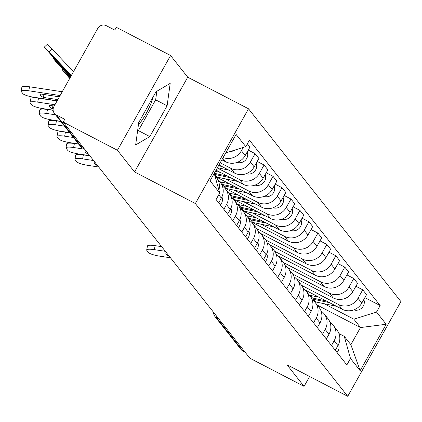<?xml version="1.0" encoding="UTF-8"?>
<svg xmlns="http://www.w3.org/2000/svg" width="422" height="422" viewBox="0 0 422 422"><rect width="100%" height="100%" fill="white"/><g stroke="black" fill="none" stroke-linecap="round" stroke-linejoin="round"><path stroke-width="0.63" d="M153.307 96.575A24.872 6.641 -62.5 0 1 138.4 125.007M170.593 55.525L117.427 150.264L63.173 122.063L249.819 358.188L304.072 386.383L286.939 364.708L347.733 396.305L400.9 301.566L248.526 108.797L187.727 77.2L170.593 55.525L116.34 27.324L114.789 30.089L106.339 25.695A6.377 6.103 -38.3 0 0 97.788 28.385L53.921 106.555A6.377 6.103 -38.3 0 0 54.369 113.344A6.377 6.103 -38.3 0 0 56.274 114.911L82.322 147.864A6.377 1.704 117.5 0 0 82.48 147.995A6.377 1.704 117.5 0 0 82.68 148.053M117.427 150.264L134.565 171.939L195.36 203.536L347.733 396.305M63.173 122.063L64.724 119.305L56.274 114.911M304.072 386.383L309.621 376.498M245.034 352.133L242.919 351.03A6.377 6.103 141.7 0 1 241.015 349.463L214.967 316.511A6.377 6.103 -38.3 0 0 216.871 318.082L242.919 351.03M305.285 290.083L342.147 309.242A14.665 14.031 -38.3 0 0 361.818 303.054L366.544 294.625L362.746 289.824L358.02 298.248A14.665 14.031 141.7 0 1 338.349 304.436L301.577 285.325M334.15 340.786L337.948 345.586A14.665 14.031 -38.3 0 0 336.909 329.972L333.116 325.172A14.665 14.031 141.7 0 1 334.15 340.786L331.492 345.528M337.948 345.586L335.284 350.329M355.899 286.264L362.746 289.824M330.009 322.313A14.665 14.031 141.7 0 1 333.116 325.172M296.313 278.736L333.174 297.89A14.665 14.031 -38.3 0 0 352.845 291.702L357.571 283.278L353.778 278.478L349.052 286.902A14.665 14.031 141.7 0 1 329.382 293.09L292.61 273.978M326.317 338.982L328.975 334.24A14.665 14.031 -38.3 0 0 327.941 318.626L324.143 313.826A14.665 14.031 141.7 0 1 325.183 329.44L322.519 334.182M346.926 274.917L353.778 278.478M321.036 310.961A14.665 14.031 141.7 0 1 324.143 313.826M287.345 267.384L324.207 286.543A14.665 14.031 -38.3 0 0 343.877 280.356L348.604 271.932L344.811 267.131L340.079 275.555A14.665 14.031 141.7 0 1 320.409 281.743L283.637 262.632M317.344 327.63L320.008 322.893A14.665 14.031 -38.3 0 0 318.969 307.279L315.176 302.479A14.665 14.031 141.7 0 1 316.21 318.093L313.551 322.83M337.959 263.571L344.811 267.131M312.069 299.615A14.665 14.031 141.7 0 1 315.176 302.479M278.378 256.038L315.234 275.197A14.665 14.031 -38.3 0 0 334.904 269.009L339.631 260.585L335.838 255.785L331.112 264.209A14.665 14.031 141.7 0 1 311.441 270.397L274.669 251.285M308.377 316.284L311.035 311.547A14.665 14.031 -38.3 0 0 310.001 295.933L306.203 291.133A14.665 14.031 141.7 0 1 307.242 306.741L304.578 311.483M328.986 252.224L335.838 255.785M303.096 288.268A14.665 14.031 141.7 0 1 306.203 291.133M269.405 244.691L306.267 263.85A14.665 14.031 -38.3 0 0 325.937 257.663L330.663 249.238L326.871 244.433L322.139 252.857A14.665 14.031 141.7 0 1 302.468 259.045L265.696 239.933M299.404 304.937L302.068 300.195A14.665 14.031 -38.3 0 0 301.028 284.581L297.236 279.781A14.665 14.031 141.7 0 1 298.27 295.395L295.611 300.137M320.018 240.872L326.871 244.433M294.129 276.922A14.665 14.031 141.7 0 1 297.236 279.781M260.437 233.345L297.294 252.498A14.665 14.031 -38.3 0 0 316.964 246.311L321.696 237.887L317.898 233.086L313.171 241.511A14.665 14.031 141.7 0 1 293.501 247.698L256.729 228.587M290.436 293.591L293.095 288.848A14.665 14.031 -38.3 0 0 292.061 273.234L288.268 268.434A14.665 14.031 141.7 0 1 289.302 284.048L286.638 288.79M311.046 229.526L317.898 233.086M285.156 265.575A14.665 14.031 141.7 0 1 288.268 268.434M252.013 222.283L288.326 241.152A14.665 14.031 -38.3 0 0 307.997 234.964L312.723 226.54L308.93 221.74L304.199 230.164A14.665 14.031 141.7 0 1 284.528 236.352L261.223 224.235M281.463 282.239L284.127 277.502A14.665 14.031 -38.3 0 0 283.088 261.888L279.295 257.088A14.665 14.031 141.7 0 1 280.329 272.702L277.671 277.439M302.078 218.179L308.93 221.74M276.188 254.223A14.665 14.031 141.7 0 1 279.295 257.088M243.046 210.931L279.353 229.805A14.665 14.031 -38.3 0 0 299.024 223.618L303.756 215.194L299.958 210.393L295.231 218.818A14.665 14.031 141.7 0 1 275.561 225.005L252.25 212.888M272.496 270.892L275.155 266.155A14.665 14.031 -38.3 0 0 274.121 250.541L270.328 245.741A14.665 14.031 141.7 0 1 271.362 261.35L268.698 266.092M293.105 206.833L299.958 210.393M267.216 242.877A14.665 14.031 141.7 0 1 270.328 245.741M234.073 199.585L270.386 218.459A14.665 14.031 -38.3 0 0 290.056 212.271L294.783 203.847L290.99 199.042L286.258 207.466A14.665 14.031 141.7 0 1 266.588 213.659L243.283 201.542M263.523 259.546L266.187 254.804A14.665 14.031 -38.3 0 0 265.153 239.195L261.355 234.389A14.665 14.031 141.7 0 1 262.389 250.003L259.73 254.746M284.138 195.481L290.99 199.042M258.248 231.53A14.665 14.031 141.7 0 1 261.355 234.389M225.105 188.238L261.413 207.107A14.665 14.031 -38.3 0 0 281.084 200.919L285.815 192.495L282.017 187.695L277.291 196.119A14.665 14.031 141.7 0 1 257.62 202.307L234.31 190.195M254.556 248.199L257.214 243.457A14.665 14.031 -38.3 0 0 256.18 227.843L252.388 223.043A14.665 14.031 141.7 0 1 253.422 238.657L250.763 243.399M275.165 184.134L282.017 187.695M249.275 220.184A14.665 14.031 141.7 0 1 252.388 223.043M216.133 176.892L252.446 195.761A14.665 14.031 -38.3 0 0 272.116 189.573L276.843 181.149L273.05 176.349L268.323 184.773A14.665 14.031 141.7 0 1 248.648 190.96L225.343 178.849M245.588 236.853L248.247 232.111A14.665 14.031 -38.3 0 0 247.213 216.497L243.415 211.696A14.665 14.031 141.7 0 1 244.449 227.31L241.79 232.047M266.198 172.788L273.05 176.349M240.308 208.832A14.665 14.031 141.7 0 1 243.415 211.696M216.053 170.161L243.473 184.414A14.665 14.031 -38.3 0 0 263.143 178.226L267.875 169.802L264.077 165.002L259.351 173.426A14.665 14.031 141.7 0 1 239.68 179.614L217.283 167.972M236.615 225.501L239.274 220.764A14.665 14.031 -38.3 0 0 238.24 205.15L234.447 200.35A14.665 14.031 141.7 0 1 235.481 215.958L232.823 220.701M257.23 161.441L264.077 165.002M231.34 197.485A14.665 14.031 141.7 0 1 234.447 200.35M218.96 164.986L234.505 173.067A14.665 14.031 -38.3 0 0 254.176 166.88L258.902 158.456L255.11 153.655L250.383 162.08A14.665 14.031 141.7 0 1 230.707 168.267L220.189 162.797M227.648 214.154L230.306 209.412A14.665 14.031 -38.3 0 0 229.273 193.803L225.475 188.998A14.665 14.031 141.7 0 1 226.508 204.612L223.85 209.354M248.257 150.095L255.11 153.655M222.368 186.139A14.665 14.031 141.7 0 1 225.475 188.998M221.867 159.811L225.533 161.716A14.665 14.031 -38.3 0 0 245.208 155.528L249.935 147.104L247.35 143.833M218.675 202.808L221.334 198.066A14.665 14.031 -38.3 0 0 220.3 182.452L216.507 177.651A14.665 14.031 141.7 0 1 218.886 190.032M243.262 147.431L241.41 150.728A14.665 14.031 141.7 0 1 223.132 157.548M214.93 175.974A14.665 14.031 141.7 0 1 216.507 177.651M317.228 305.074L360.478 327.551L353.863 319.185L324.012 303.671M338.935 333.549L344.252 336.313L350.867 344.679L360.478 327.551L386.188 324.275L360.145 370.68L350.487 358.463L344.252 336.313M214.212 173.442L219.73 193.044L216.09 199.537L346.847 364.951L350.487 358.463M219.73 193.044L210.072 180.822L236.114 134.423L245.773 146.64L225.712 152.954M353.863 319.185L376.529 312.058L380.169 305.565L249.413 140.151L245.773 146.64M376.529 312.058L386.188 324.275M248.526 108.797L195.36 203.536M187.727 77.2L134.565 171.939M138.738 122.538L135.652 144.946L149.836 136.575L167.107 105.801L170.193 83.392L156.008 91.759L138.738 122.538M364.866 297.615L380.169 305.565M360.145 370.68L350.867 344.679M137.556 131.115L138.384 130.625L155.655 99.845L156.836 91.273M155.655 99.845L167.107 105.801M138.384 130.625L149.836 136.575M169.312 256.339L169.022 255.975M166.606 252.915L166.257 252.862A19.771 3.83 11.2 0 0 165.872 253.432A19.771 3.83 11.2 0 0 168.964 256.286M146.682 249.977L147.468 245.984A9.564 1.852 11.2 0 1 155.127 245.657L154.341 249.645A9.564 1.852 -168.8 0 0 146.682 249.977A9.564 1.852 -168.8 0 0 146.835 250.425L148.502 252.53A9.564 1.852 -168.8 0 0 159.458 256.117L170.462 257.789M161.652 246.648L155.127 245.657M165.345 251.317L154.341 249.645M338.534 344.431A7.971 7.628 141.7 0 1 337.009 352.507M311.742 298.813A19.132 18.304 -38.3 0 0 313.483 299.272L329.429 302.632M314.432 301.619A19.132 18.304 -38.3 0 0 315.556 301.888L336.492 306.303M353.694 309.927L354.538 310.101A7.971 7.628 -38.3 0 0 362.319 307.438A7.971 7.628 -38.3 0 0 363.822 299.478M311.188 297.705A19.132 18.304 -38.3 0 0 312.507 298.032L326.095 300.897M309.395 295.163A19.132 18.304 -38.3 0 0 310.439 295.416L319.032 297.225M97.551 165.556L97.26 165.192M94.85 162.138L94.502 162.085A19.771 3.83 11.2 0 0 94.111 162.649A19.771 3.83 11.2 0 0 97.202 165.503M74.921 159.194L75.707 155.201A9.564 1.852 11.2 0 1 83.366 154.874L82.58 158.862A9.564 1.852 -168.8 0 0 74.921 159.194A9.564 1.852 -168.8 0 0 75.074 159.643L76.741 161.753A9.564 1.852 -168.8 0 0 87.697 165.334L98.701 167.006M89.891 155.866L83.366 154.874M93.584 160.534L82.58 158.862M266.773 253.648A7.971 7.628 141.7 0 1 265.248 261.73M88.578 154.204L88.293 153.845M85.877 150.786L85.529 150.733A19.771 3.83 11.2 0 0 85.138 151.303A19.771 3.83 11.2 0 0 88.23 154.151M65.948 147.848L66.739 143.855A9.564 1.852 11.2 0 1 74.399 143.527L73.607 147.515A9.564 1.852 -168.8 0 0 65.948 147.848A9.564 1.852 -168.8 0 0 66.101 148.291L67.768 150.401A9.564 1.852 -168.8 0 0 78.729 153.988L89.728 155.66M78.75 144.187L74.399 143.527M84.611 149.188L73.607 147.515M257.8 242.302A7.971 7.628 141.7 0 1 256.281 250.378M56.981 136.496L57.767 132.508A9.564 1.852 11.2 0 1 65.426 132.176L64.64 136.169A9.564 1.852 -168.8 0 0 56.981 136.496A9.564 1.852 -168.8 0 0 57.134 136.944L58.8 139.054A9.564 1.852 -168.8 0 0 69.757 142.641L78.592 143.986M69.783 132.84L65.426 132.176M73.475 137.509L64.64 136.169M248.832 230.95A7.971 7.628 141.7 0 1 247.308 239.031M48.008 125.149L48.799 121.161A9.564 1.852 11.2 0 1 56.458 120.829L55.667 124.817A9.564 1.852 -168.8 0 0 48.008 125.149A9.564 1.852 -168.8 0 0 48.161 125.598L49.833 127.708A9.564 1.852 -168.8 0 0 60.789 131.295L69.619 132.635M60.81 121.494L56.458 120.829M64.503 126.162L55.667 124.817M239.86 219.604A7.971 7.628 141.7 0 1 238.34 227.685M39.04 113.803L39.826 109.815A9.564 1.852 11.2 0 1 47.486 109.483L46.7 113.471A9.564 1.852 -168.8 0 0 39.04 113.803A9.564 1.852 -168.8 0 0 39.193 114.251L40.86 116.361A9.564 1.852 -168.8 0 0 51.816 119.943L60.652 121.288M53.14 110.342L47.486 109.483M55.535 114.816L46.7 113.471M230.892 208.257A7.971 7.628 141.7 0 1 229.368 216.338M248.954 219.382A19.132 18.304 -38.3 0 0 250.694 219.836L266.641 223.196M251.644 222.183A19.132 18.304 -38.3 0 0 252.762 222.457L273.704 226.867M290.906 230.491L291.744 230.67A7.971 7.628 -38.3 0 0 299.525 228.007A7.971 7.628 -38.3 0 0 301.034 220.041M248.394 218.269A19.132 18.304 -38.3 0 0 249.718 218.601L263.307 221.466M246.606 215.732A19.132 18.304 -38.3 0 0 247.645 215.98L256.244 217.794M239.981 208.03A19.132 18.304 -38.3 0 0 241.722 208.489L257.668 211.849M242.676 210.836A19.132 18.304 -38.3 0 0 243.795 211.105L264.731 215.521M281.933 219.145L282.777 219.324A7.971 7.628 -38.3 0 0 290.558 216.66A7.971 7.628 -38.3 0 0 292.061 208.695M239.427 206.922A19.132 18.304 -38.3 0 0 240.746 207.255L254.334 210.114M237.633 204.38A19.132 18.304 -38.3 0 0 238.678 204.633L247.271 206.442M231.013 196.684A19.132 18.304 -38.3 0 0 232.754 197.143L248.7 200.503M233.704 199.485A19.132 18.304 -38.3 0 0 234.822 199.759L255.764 204.174M272.965 207.798L273.809 207.972A7.971 7.628 -38.3 0 0 281.585 205.308A7.971 7.628 -38.3 0 0 283.093 197.343M230.459 195.576A19.132 18.304 -38.3 0 0 231.778 195.903L245.367 198.767M228.666 193.033A19.132 18.304 -38.3 0 0 229.705 193.287L238.303 195.096M222.041 185.337A19.132 18.304 -38.3 0 0 223.787 185.796L239.728 189.151M224.736 188.138A19.132 18.304 -38.3 0 0 225.854 188.412L246.791 192.822M263.993 196.446L264.837 196.626A7.971 7.628 -38.3 0 0 272.617 193.962A7.971 7.628 -38.3 0 0 274.121 185.996M221.487 184.229A19.132 18.304 -38.3 0 0 222.805 184.556L236.394 187.421M219.693 181.687A19.132 18.304 -38.3 0 0 220.738 181.94L229.331 183.749M214.476 174.37A19.132 18.304 -38.3 0 0 214.814 174.444L230.76 177.804M215.763 176.792A19.132 18.304 -38.3 0 0 216.882 177.066L237.823 181.476M255.025 185.1L255.869 185.279A7.971 7.628 -38.3 0 0 263.644 182.615A7.971 7.628 -38.3 0 0 265.153 174.65M214.292 173.305L227.426 176.074M215.389 171.353L220.363 172.403M69.709 78.418L62.509 70.115L62.277 69.767L62.799 69.282M70.068 77.775L62.277 69.767M218.522 165.767L221.793 166.458M217.425 167.719L228.851 170.129M246.052 173.753L246.896 173.933A7.971 7.628 -38.3 0 0 254.677 171.269A7.971 7.628 -38.3 0 0 256.18 163.303M53.151 108.881L52.354 108.76L52.929 105.843M54.211 106.038L49.648 105.342A19.771 3.83 11.2 0 0 49.263 105.911A19.771 3.83 11.2 0 0 52.354 108.76M30.067 102.456L30.859 98.463A9.564 1.852 11.2 0 1 38.518 98.136L37.727 102.124A9.564 1.852 -168.8 0 0 30.067 102.456A9.564 1.852 -168.8 0 0 30.22 102.905L31.893 105.009A9.564 1.852 -168.8 0 0 42.849 108.596L53.119 110.158M57.065 100.953L38.518 98.136M54.939 104.74L37.727 102.124M221.919 196.91A7.971 7.628 141.7 0 1 220.4 204.987M69.477 75.543L69.197 75.807A19.771 0.48 -132.9 0 1 66.402 72.352A19.771 0.48 -132.9 0 1 66.497 72.384L70.632 76.772M69.197 75.807L70.437 77.12M70.347 77.279L55.208 60.879L53.309 58.421L53.831 57.935M70.717 76.625L53.309 58.421M237.085 162.407L237.929 162.581A7.971 7.628 -38.3 0 0 245.709 159.917A7.971 7.628 -38.3 0 0 247.213 151.952M57.819 99.608L43.382 97.413L43.957 94.496M59.37 96.838L40.681 93.995A19.771 3.83 11.2 0 0 40.29 94.565A19.771 3.83 11.2 0 0 43.382 97.413M21.1 91.105L21.886 87.117A9.564 1.852 11.2 0 1 29.545 86.784L28.759 90.777A9.564 1.852 -168.8 0 0 21.1 91.105A9.564 1.852 -168.8 0 0 21.253 91.553L22.92 93.663A9.564 1.852 -168.8 0 0 33.876 97.25L57.155 100.789M62.224 91.753L29.545 86.784M60.098 95.541L28.759 90.777M60.51 64.197L60.23 64.455A19.771 0.48 -132.9 0 1 57.434 61.005A19.771 0.48 -132.9 0 1 57.524 61.037L71.281 75.617M60.23 64.455L71.086 75.965M70.996 76.129L54.243 58.373L44.568 47.422L44.336 47.074L47.375 44.252L52.159 49.073L49.126 51.895L44.336 47.074M71.365 75.469L49.126 51.895M73.486 71.682L52.159 49.073M230.644 151.403A7.971 7.628 -38.3 0 0 235.133 149.989M222.763 158.213L225.533 161.716M230.707 168.267L234.505 173.067M239.68 179.614L243.473 184.414M248.648 190.96L252.446 195.761M257.62 202.307L261.413 207.107M266.588 213.659L270.386 218.459M275.561 225.005L279.353 229.805M284.528 236.352L288.326 241.152M293.501 247.698L297.294 252.498M302.468 259.045L306.267 263.85M311.441 270.397L315.234 275.197M320.409 281.743L324.207 286.543M329.382 293.09L333.174 297.89M338.349 304.436L342.147 309.242M226.508 204.612L230.306 209.412M235.481 215.958L239.274 220.764M244.449 227.31L248.247 232.111M253.422 238.657L257.214 243.457M262.389 250.003L266.187 254.804M271.362 261.35L275.155 266.155M280.329 272.702L284.127 277.502M289.302 284.048L293.095 288.848M298.27 295.395L302.068 300.195M307.242 306.741L311.035 311.547M316.21 318.093L320.008 322.893M325.183 329.44L328.975 334.24M218.749 194.795L221.334 198.066M250.383 162.08L254.176 166.88M259.351 173.426L263.143 178.226M268.323 184.773L272.116 189.573M277.291 196.119L281.084 200.919M286.258 207.466L290.056 212.271M295.231 218.818L299.024 223.618M304.199 230.164L307.997 234.964M313.171 241.511L316.964 246.311M322.139 252.857L325.937 257.663M331.112 264.209L334.904 269.009M340.079 275.555L343.877 280.356M349.052 286.902L352.845 291.702M358.02 298.248L361.818 303.054M241.41 150.728L245.208 155.528M216.75 316.352A6.377 1.704 117.5 0 0 216.871 318.082L218.986 319.18M84.437 148.961L82.322 147.864A6.377 6.103 -38.3 0 1 80.417 146.292A6.377 6.377 0 0 0 82.48 147.995L84.505 149.05M313.483 299.272L315.556 301.888M354.232 309.722L354.538 310.101M310.439 295.416L312.507 298.032M250.694 219.836L252.762 222.457M291.444 230.285L291.744 230.67M247.645 215.98L249.718 218.601M241.722 208.489L243.795 211.105M282.476 218.939L282.777 219.324M238.678 204.633L240.746 207.255M232.754 197.143L234.822 199.759M273.503 207.592L273.809 207.972M229.705 193.287L231.778 195.903M223.787 185.796L225.854 188.412M264.536 196.241L264.837 196.626M220.738 181.94L222.805 184.556M214.814 174.444L216.882 177.066M255.563 184.894L255.869 185.279M246.596 173.547L246.896 173.933M67.462 74.225L67.066 74.594M237.623 162.201L237.929 162.581M58.494 62.878L58.094 63.247M80.417 146.292L54.369 113.344M213.595 312.364A6.377 6.377 0 0 0 214.967 316.511"/></g></svg>
